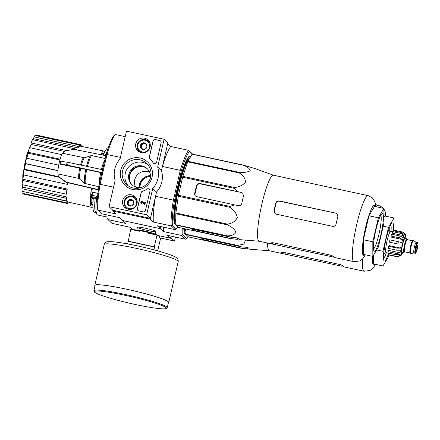 <?xml version="1.0" encoding="UTF-8"?>
<svg xmlns="http://www.w3.org/2000/svg" width="440" height="440" viewBox="0 0 440 440"><rect width="100%" height="100%" fill="white"/><g stroke="black" fill="none" stroke-linecap="round" stroke-linejoin="round"><path stroke-width="0.66" d="M160.006 237.924L174.51 241.054L175.434 237.061M158.565 235.648L170.538 238.233L171.028 236.11L170.709 237.474L174.51 241.054M146.647 214.803L109.049 206.685L115.115 180.395A22.385 22.022 133.3 0 1 120.071 158.945L126.489 131.142L164.087 139.26L157.669 167.062A22.385 22.022 133.3 0 1 152.719 188.513L146.647 214.803L150.447 218.383L112.849 210.265L109.049 206.685M157.669 167.062L161.469 170.643L167.888 142.84L164.087 139.26M161.469 170.643A22.385 22.022 133.3 0 1 156.514 192.093L152.719 188.513M156.514 192.093L150.447 218.383M132.275 185.081A11.094 10.918 133.3 0 1 142.676 166.546A11.094 10.918 133.3 0 1 147.477 168.944M138.853 210.941L143.176 211.877A1.947 1.914 133.3 0 0 145.492 210.392L149.963 191.043A1.947 1.914 133.3 0 0 147.037 189.03A19.465 19.151 133.3 0 1 142.384 191.296A1.947 1.914 133.3 0 0 141.086 192.72L137.412 208.648A1.947 1.914 133.3 0 0 138.853 210.941M156.635 162.129L161.106 142.78A1.947 1.914 133.3 0 0 159.66 140.487L155.337 139.552A1.947 1.914 133.3 0 0 153.021 141.031L149.341 156.959A1.947 1.914 133.3 0 0 149.892 158.785A19.465 19.151 133.3 0 1 149.913 158.807A19.465 19.151 133.3 0 1 153.104 162.745A1.947 1.914 133.3 0 0 156.635 162.129M140.025 157.993A16.214 15.956 133.3 0 1 148.143 184.525A16.214 15.956 133.3 0 1 121.011 178.668A16.214 15.956 133.3 0 1 140.025 157.993M131.522 194.838A7.442 7.321 133.3 0 1 135.179 207.075A7.442 7.321 133.3 0 1 123.206 198.968A7.442 7.321 133.3 0 1 131.522 194.838M144.601 138.182A7.442 7.321 133.3 0 1 148.264 150.42A7.442 7.321 133.3 0 1 136.285 142.312A7.442 7.321 133.3 0 1 144.601 138.182M147.274 140.36A7.2 7.084 133.3 0 1 149.248 141.482M139.398 151.938A7.2 7.084 133.3 0 1 138.16 150.029M134.195 197.016A7.2 7.084 133.3 0 1 136.169 198.138M126.319 208.593A7.2 7.084 133.3 0 1 125.081 206.69M139.871 159.814A14.548 14.317 133.3 0 1 147.031 183.75A14.548 14.317 133.3 0 1 123.921 167.272A14.548 14.317 133.3 0 1 139.871 159.814M128.084 185.719A14.548 14.317 133.3 0 1 147.868 164.72M141.064 187.594A11.094 10.918 133.3 0 1 129.883 171.633A11.094 10.918 133.3 0 1 150.513 177.562M153.461 163.174A1.947 1.914 133.3 0 1 153.18 162.816L153.104 162.745M149.936 158.829L149.969 158.857A19.465 19.151 133.3 0 1 149.99 158.879A19.465 19.151 133.3 0 1 153.18 162.816M149.958 158.846A1.947 1.914 133.3 0 1 149.419 157.031L153.098 141.103A1.947 1.914 133.3 0 1 155.413 139.623L159.737 140.558A1.947 1.914 133.3 0 1 160.595 140.993M137.995 210.502A1.947 1.914 133.3 0 1 137.489 208.72L141.163 192.792A1.947 1.914 133.3 0 1 142.461 191.367L142.384 191.296M149.452 189.255A1.947 1.914 133.3 0 0 147.109 189.101A19.465 19.151 133.3 0 1 142.461 191.367M145.404 202.24L144.947 204.611L144.309 204.419L144.87 204.54L145.404 202.24L144.837 202.12L144.469 203.726L142.736 201.828L144.469 203.72M141.757 203.891L141.812 203.253L141.757 203.891A1.166 1.149 133.3 0 1 141.185 203.572M141.686 203.819A1.166 1.149 133.3 0 1 141.103 201.905A1.166 1.149 133.3 0 1 142.736 201.828M141.581 203.143A0.583 0.572 133.3 0 1 142.362 202.285M141.812 203.253A0.583 0.572 133.3 0 1 141.515 202.301A0.583 0.572 133.3 0 1 142.323 202.24L144.309 204.419M132.897 200.294L133.87 203.478L131.588 205.959L128.332 205.255L127.358 202.07L129.641 199.59L132.897 200.294A3.372 3.317 133.3 0 1 131.588 205.959A3.372 3.317 133.3 0 1 127.358 202.07A3.372 3.317 133.3 0 1 132.897 200.294M131.962 196.917A6.034 5.934 133.3 0 1 134.981 206.789A6.034 5.934 133.3 0 1 124.889 204.611A6.034 5.934 133.3 0 1 131.962 196.917M128.788 209.38A6.815 6.705 133.3 0 1 124.773 199.749A6.815 6.705 133.3 0 1 137.099 200.563M135.388 197.912L136.274 198.748A6.815 6.705 133.3 0 1 136.692 199.177M127.386 209.055A6.815 6.705 133.3 0 1 126.929 208.665L126.044 207.829M129.239 205.486A2.921 2.871 133.3 0 1 128.348 204.138L128.722 205.354M128.348 204.138A2.921 2.871 133.3 0 1 129.003 201.306L127.864 202.549L128.348 204.138M129.003 201.306A2.921 2.871 133.3 0 1 131.775 200.42L130.147 200.068L129.003 201.306M133.034 200.69L131.775 200.42A2.921 2.871 133.3 0 1 133.21 201.212M130.147 200.068L129.641 199.59M127.864 202.549L127.358 202.07M145.976 143.632L146.949 146.817L144.666 149.298L141.411 148.599L140.437 145.415L142.72 142.929L145.976 143.632A3.372 3.317 133.3 0 1 144.666 149.298A3.372 3.317 133.3 0 1 140.437 145.415A3.372 3.317 133.3 0 1 145.976 143.632M145.046 140.261A6.034 5.934 133.3 0 1 148.066 150.134A6.034 5.934 133.3 0 1 137.968 147.95A6.034 5.934 133.3 0 1 145.046 140.261M141.873 152.724A6.815 6.705 133.3 0 1 137.852 143.088A6.815 6.705 133.3 0 1 150.178 143.902M148.467 141.251L149.353 142.087A6.815 6.705 133.3 0 1 149.771 142.522M140.465 152.394A6.815 6.705 133.3 0 1 140.008 152.004L139.123 151.168M142.318 148.825A2.921 2.871 133.3 0 1 141.433 147.482L141.801 148.698M141.433 147.482A2.921 2.871 133.3 0 1 142.087 144.65L140.943 145.888L141.433 147.482M142.087 144.65A2.921 2.871 133.3 0 1 144.854 143.759L143.226 143.407L142.087 144.65M146.113 144.029L144.854 143.759A2.921 2.871 133.3 0 1 146.289 144.551M143.226 143.407L142.72 142.929M140.943 145.888L140.437 145.415M267.658 243.056A33.77 5.192 102.2 0 0 268.406 249.887A33.77 5.192 102.2 0 0 269.269 250.762L282.31 253.578A33.77 5.192 102.2 0 0 282.425 253.594L342.127 266.283L342.364 265.276M269.324 250.773L249.887 249.205A36.344 5.588 -77.8 0 1 248.875 248.248C248.523 247.792 247.462 247.456 245.685 247.236L241.918 246.939L237.622 245.773A37.763 5.808 102.2 0 1 237.562 245.427L243.887 244.096L245.482 240.119M185.955 229.026L185.961 234.289A37.763 5.808 102.2 0 0 186.027 234.636L188.452 236.924L240.048 248.061L247.456 248.908L247.753 247.632M241.918 246.939L204.21 238.799L201.746 238.502L202.785 239.503L243.689 248.611M185.961 234.289L237.562 245.427M186.027 234.636L237.622 245.773M183.805 228.558A35.525 5.462 102.2 0 0 184.756 233.865A35.525 5.462 102.2 0 0 185.988 234.438M184.586 233.547A35.035 5.385 102.2 0 0 185.13 233.888L185.961 234.069M150.557 176.468A10.703 10.533 -46.7 0 0 139.975 187.704M28.529 150.689L28.386 150.656A67.375 17.567 -165.4 0 0 28.188 151.195M29.964 147.301L29.953 147.296A66.803 63.668 -17.2 0 0 29.75 147.703M28.87 149.562A66.803 63.668 -17.2 0 0 28.386 150.656M23.067 178.272L22.814 178.216A65.357 42.196 -160.3 0 0 22.809 179.591A67.094 66.072 74.1 0 1 22.787 177.177A17.518 2.695 102.2 0 0 22.781 177.535A17.518 2.695 102.2 0 0 22.787 177.848M23.243 174.488L22.897 174.416A66.803 65.785 -105.9 0 0 22.814 178.216M23.447 174.895A66.803 65.785 -105.9 0 0 23.419 175.549M23.293 174.191L22.897 174.108A67.375 5.456 11.5 0 0 22.875 174.229A67.375 5.456 11.5 0 0 22.897 174.416M23.617 172.166L23.062 172.046A67.084 66 133.3 0 1 23.204 170.495A67.612 6.171 13 0 1 23.59 170.115A66.038 64.972 -46.7 0 0 23.447 171.672A67.397 6.155 -167 0 0 23.062 172.046M23.958 170.198L23.59 170.115M26.989 154.259L26.95 154.248A67.084 66 133.3 0 1 27.506 152.785A67.397 6.155 13 0 1 27.599 152.647A66.77 65.692 133.3 0 1 28.232 151.096A67.133 6.127 13 0 1 28.358 150.981A66.435 65.362 -46.7 0 0 27.726 152.526A67.397 6.155 13 0 1 27.896 152.411A66.038 64.972 -46.7 0 0 27.335 153.874A67.612 6.171 -167 0 0 27.165 153.995A66.435 65.362 -46.7 0 0 26.615 155.556A67.793 6.188 -167 0 0 26.488 155.678A66.77 65.692 133.3 0 1 27.044 154.115A67.612 6.171 -167 0 0 26.95 154.248M27.984 153.769A66.038 64.972 -46.7 0 0 27.902 153.995A67.612 6.171 -167 0 0 27.731 154.115A66.435 65.362 -46.7 0 0 27.175 155.678A67.793 6.188 -167 0 0 27.055 155.798L26.488 155.678M27.175 155.678L26.615 155.556M27.731 154.115L27.165 153.995M27.902 153.995L27.335 153.874M182.193 234.41L186.78 238.733L185.328 239.195L181.33 235.433L182.193 234.41A41.85 6.435 -77.8 0 1 182.27 228.228M188.1 236.588A41.85 6.435 -77.8 0 1 186.78 238.733M177.727 226.82A40.876 6.287 -77.8 0 1 176.33 228.888L172.381 225.165L171.198 225.885L153.34 222.03L150.271 219.142L112.673 211.024L115.742 213.912L97.878 210.056L97.185 208.934A40.876 6.287 102.2 0 1 99.319 184.03L100.095 184.294A41.85 6.435 102.2 0 0 97.878 210.056L101.877 213.823L119.735 217.679L122.804 220.566L160.402 228.685L160.897 226.562L160.402 228.685L122.804 220.566L125.873 223.46L108.014 219.604L112.008 223.366L129.871 227.222L132.501 229.702M147.901 230.56A9.466 0.864 13 0 1 137.506 227.2A9.466 0.864 13 0 1 146.867 228.558A9.466 0.864 13 0 1 155.876 231.446A9.466 0.864 13 0 1 147.901 230.56M185.328 239.195L167.47 235.34L170.538 238.233M181.33 235.433L163.471 231.578A41.85 6.435 -77.8 0 1 163.361 227.095M150.271 219.142L155.551 196.268L173.41 200.123A41.85 6.435 -77.8 0 0 171.198 225.885L175.197 229.653L157.339 225.797L163.471 231.578M108.014 219.604L106.997 218.18A41.85 6.435 -77.8 0 1 106.959 214.918M96.509 199.315A35.035 5.385 102.2 0 0 96.921 214.412A35.035 5.385 102.2 0 0 97.653 215.006L106.959 217.014M108.339 147.719A32.995 5.071 102.2 0 0 103.345 155.161M93.28 198.622A32.995 5.071 102.2 0 0 94.474 212.229L95.722 212.498M107.189 151.14A33.248 5.109 102.2 0 0 105.182 155.524M95.112 199.018A33.248 5.109 102.2 0 0 95.607 212.316L96.921 214.412M38.242 194.827L67.441 201.388A28.606 4.4 -77.8 0 0 68.134 202.054A28.606 4.4 -77.8 0 1 68.134 202.054L67.799 203.583L23.43 194.002A30.168 4.636 -77.8 0 1 22.726 193.336L23.133 191.565M22.187 191.362A30.168 4.636 -77.8 0 1 22 188.722L22.5 187.061L66.77 196.961A28.606 4.4 -77.8 0 0 66.957 199.601L66.556 200.937L22.187 191.362M22.534 184.723A28.226 4.34 102.2 0 0 22.5 187.061M22.105 184.63A30.168 4.636 -77.8 0 1 22.468 180.417L22.957 179.245L67.227 189.057A28.606 4.4 -77.8 0 0 66.864 193.264L66.473 194.211L22.105 184.63M23.513 174.906A28.226 4.34 102.2 0 0 22.957 179.245M68.074 182.771A28.606 4.4 -77.8 0 0 67.881 184.014L67.562 184.415L23.194 174.84A30.168 4.636 -77.8 0 1 24.046 169.697L24.453 169.191L58.751 176.688M57.943 170.681L25.542 163.713A28.226 4.34 102.2 0 0 24.453 169.191M25.542 163.713L25.289 163.477A30.168 4.636 -77.8 0 1 26.51 158.186L58.713 165.138M59.912 159.946L28.138 153.219A28.226 4.34 102.2 0 0 26.807 158.252M28.138 153.219L28.072 152.268A30.168 4.636 -77.8 0 1 29.469 147.642L61.793 154.616M64.224 151.388L30.993 144.441A28.226 4.34 102.2 0 0 29.826 147.714M30.993 144.441L31.119 142.929A30.168 4.636 -77.8 0 1 32.483 139.662L76.852 149.243L76.797 149.919M78.089 147.934L78.337 146.454A30.168 4.636 -77.8 0 1 79.459 145.046L79.211 146.531A28.606 4.4 -77.8 0 0 78.089 147.934L33.66 138.716A28.226 4.34 102.2 0 0 33.044 139.783M33.66 138.716L33.968 136.873A30.168 4.636 -77.8 0 1 35.09 135.465L79.459 145.046M36.036 135.668L36.185 135.025L80.553 144.606A30.168 4.636 -77.8 0 1 81.263 145.272L81.026 146.3M104.759 151.971A28.809 4.428 102.2 0 0 104.319 151.256A28.809 4.428 102.2 0 0 103.939 151.047A28.809 4.428 102.2 0 0 100.809 154.66M90.767 195.239A28.809 4.428 102.2 0 0 91.779 207.367A28.809 4.428 102.2 0 0 92.906 206.861M79.31 145.948L80.201 146.13A28.606 4.4 -77.8 0 1 80.207 146.135L103.939 151.047M67.799 203.583A30.168 4.636 -77.8 0 1 67.089 202.912L22.726 193.336M67.089 202.912L67.441 201.388M69.575 202.378A30.168 4.636 -77.8 0 1 68.893 203.143L67.947 202.939M68.893 203.143L69.041 202.257M80.201 146.13L80.553 144.606M78.337 146.454L33.968 136.873M66.809 150.634L31.119 142.929M76.566 149.87A30.168 4.636 -77.8 0 1 76.852 149.243M60.126 159.192L28.072 152.268M57.954 170.528L25.289 163.477M67.562 184.415A30.168 4.636 -77.8 0 1 67.826 182.715M59.444 177.342L24.046 169.697M66.473 194.211A30.168 4.636 -77.8 0 1 66.831 189.998L22.468 180.417M66.831 189.998L67.227 189.057M66.556 200.937A30.168 4.636 -77.8 0 1 66.369 198.297L22 188.722M66.369 198.297L66.77 196.961M185.246 228.872A32.802 5.044 102.2 0 0 185.961 231.391M184.509 228.712A35.035 5.385 102.2 0 0 185.961 234.042M393.338 230.791A19.465 2.992 102.2 0 0 392.87 223.069A19.465 2.992 102.2 0 0 392.111 223.064A19.465 2.992 102.2 0 0 385.583 241.323A19.465 2.992 102.2 0 0 383.993 260.651A19.465 2.992 102.2 0 0 388.614 253.187M388.894 254.98L388.526 256.575L382.971 265.947L382.954 251.323L388.493 227.337L394.048 217.965L394.064 230.214M394.048 217.965L384.648 215.936L383.922 217.157M388.493 227.337L383.202 226.193M382.954 251.323L376.651 249.964M382.971 265.947L373.571 263.918L373.56 255.178M362.731 258.748A33.77 5.192 102.2 0 0 364.084 271.233L344.344 266.97A33.77 5.192 -77.8 0 1 343.453 266.03L340.357 264.611L283.959 252.434C282.249 252.148 281.402 252.214 281.413 252.637A33.77 5.192 102.2 0 0 282.31 253.578M383.51 258.462A17.518 2.695 102.2 0 0 386.392 252.648M390.99 231.341A17.518 2.695 102.2 0 0 390.764 224.857M157.382 250.784L157.586 249.904L157.856 250.151L160.556 238.441L159.39 237.347L159.566 236.594L158.351 235.444A14.405 1.315 -167 0 0 148.538 232.48L139.513 230.532L139.337 231.286L130.691 229.422L127.666 243.925M158.351 235.444L158.174 236.203L157.009 235.103L148.363 233.239L148.538 232.48M127.991 241.131L154.308 246.813L157.009 235.103M154.308 246.813L154.572 247.066L153.929 249.849M157.548 250.085L157.856 250.151M139.513 230.532A14.405 1.315 -167 0 0 132.154 229.735M167.261 307.659L168.482 302.368A37.664 3.438 -167 0 0 126.88 289.278A37.664 3.438 -167 0 0 95.084 285.423L93.863 290.714L94.628 292.254L95.541 292.864C97.719 294.085 101.734 295.598 107.586 297.402C115.104 299.695 123.651 301.906 133.227 304.04C144.359 306.482 153.246 308.027 159.896 308.677C163.906 309.018 166.161 308.935 166.661 308.429L167.261 307.659A37.664 3.438 -167 0 0 125.659 294.569A37.664 3.438 -167 0 0 93.863 290.714M168.382 302.786A37.956 3.465 -167 0 0 168.762 302.434A37.956 3.465 -167 0 0 126.841 289.245A37.956 3.465 -167 0 0 94.798 285.357A37.956 3.465 -167 0 0 94.985 285.841M128.255 241.379L154.572 247.066M404.564 251.796A6.908 1.062 -77.8 0 1 403.97 252.362L402.089 251.955A6.908 1.062 -77.8 0 1 402 251.906A6.908 1.062 -77.8 0 1 402.578 244.668A6.908 1.062 -77.8 0 1 405.009 238.447L406.885 238.854A6.908 1.062 -77.8 0 1 407.193 239.619M417.362 245.212A2.921 0.451 102.2 0 0 417.324 245.19A2.921 0.451 102.2 0 0 416.268 247.951A2.921 0.451 102.2 0 0 416.091 250.899A2.921 0.451 102.2 0 0 417.12 248.27A2.921 0.451 102.2 0 0 417.362 245.212M414.007 253.028A5.451 0.836 -77.8 0 1 413.958 253.028A5.451 0.836 -77.8 0 1 413.886 252.984A5.451 0.836 -77.8 0 1 414.343 247.275A5.451 0.836 -77.8 0 1 416.257 242.369A5.451 0.836 -77.8 0 1 416.3 242.391M413.98 253.028L410.668 253.501A6.617 1.018 -77.8 0 1 410.614 253.501A6.617 1.018 -77.8 0 1 410.526 253.451A6.617 1.018 -77.8 0 1 411.081 246.516A6.617 1.018 -77.8 0 1 413.408 240.559A6.617 1.018 -77.8 0 1 413.457 240.581L416.279 242.374M410.614 253.501L410.234 253.418A6.617 1.018 -77.8 0 1 410.152 253.369A6.617 1.018 -77.8 0 1 410.702 246.433A6.617 1.018 -77.8 0 1 413.028 240.477L413.408 240.559M403.97 252.362A6.908 1.062 -77.8 0 1 403.882 252.313A6.908 1.062 -77.8 0 1 404.459 245.075A6.908 1.062 -77.8 0 1 406.885 238.854M397.887 243.98L389.428 242.154A12.65 1.947 -77.8 0 1 389.95 239.888L398.409 241.714A12.65 1.947 102.2 0 0 397.887 243.98L389.428 242.154M397.106 248.111A12.65 1.947 102.2 0 0 396.809 250.217L388.35 248.391A12.65 1.947 -77.8 0 1 388.647 246.285L397.106 248.111L400.642 248.122A10.901 1.677 -77.8 0 1 401.258 244.871M396.809 250.217L400.345 250.228A10.901 1.677 -77.8 0 0 400.12 252.819L396.523 253.512A12.65 1.947 102.2 0 0 396.528 254.898L400.12 254.199A10.901 1.677 -77.8 0 0 400.351 255.442L396.814 256.471A12.65 1.947 102.2 0 0 397.117 256.757L400.653 255.728A10.901 1.677 -77.8 0 0 401.082 255.503L403.002 252.153M393.839 230.896L393.998 230.197L402.457 232.023L404.421 233.057L405.51 234.696A10.901 1.677 -77.8 0 1 405.554 234.801L405.922 238.645M402.457 232.023L405.207 234.41L404.179 234.19M392.689 231.649L401.148 233.475L404.063 235.741L392.464 233.239L392.689 231.649A12.65 1.947 -77.8 0 1 393.217 230.764L401.676 232.59L404.591 234.856A10.901 1.677 -77.8 0 1 405.207 234.41M391.017 236.027L399.476 237.853L402.617 239.569L391.017 237.066L391.017 236.027A12.65 1.947 -77.8 0 1 391.622 234.207L400.081 236.032L403.222 237.749A10.901 1.677 -77.8 0 1 404.063 235.741M398.409 241.714L401.781 242.605A10.901 1.677 -77.8 0 1 402.617 239.569M397.117 256.757L388.658 254.931A12.65 1.947 -77.8 0 1 388.355 254.645L396.814 256.471M396.528 254.898L388.064 253.066A12.65 1.947 -77.8 0 1 388.064 251.686L396.523 253.512M389.384 233.184L388.476 232.986A8.761 1.348 102.2 0 0 387.134 234.966M384.373 247.759A8.761 1.348 102.2 0 0 384.665 250.047A8.761 1.348 102.2 0 0 384.78 250.113L385.688 250.305M388.064 253.011L386.21 252.61A10.901 1.677 -77.8 0 1 386.067 252.532A10.901 1.677 -77.8 0 1 386.98 241.109A10.901 1.677 -77.8 0 1 390.808 231.303L392.684 231.704M400.642 248.122L389.043 245.619L388.647 246.285M388.064 251.686L388.52 250.316L400.12 252.819M400.351 255.442L398.123 254.958M388.355 254.645L388.685 253.204M389.802 232.326A12.265 1.887 102.2 0 0 389.378 229.653A12.265 1.887 102.2 0 0 389.219 229.565A12.265 1.887 102.2 0 0 388.713 229.806M383.68 253.11A12.265 1.887 102.2 0 0 384.043 253.534A12.265 1.887 102.2 0 0 385.715 251.262M234.581 204.847L238.299 205.695C240.075 205.92 241.23 205.178 241.769 203.467A36.344 5.588 -77.8 0 1 243.513 195.91L242.715 193.198L241.351 192.478L200.371 183.904C198.605 183.7 197.428 184.421 196.834 186.071A33.869 5.209 102.2 0 0 195.09 193.628L194.706 193.264A2.921 2.871 -46.7 0 0 196.873 196.708L234.581 204.847L230.049 206.421A37.763 5.808 102.2 0 0 229.878 207.334C234.031 209.875 236.495 213.285 237.276 217.569C235.4 221.276 232.139 223.471 227.475 224.136A37.763 5.808 102.2 0 0 227.414 224.862C231.798 226.853 234.663 229.306 236.016 232.216C234.718 234.553 231.853 235.774 227.425 235.884A37.763 5.808 102.2 0 0 227.491 236.231L231.787 237.391L235.549 237.694C237.325 237.908 238.387 238.249 238.739 238.7A36.344 5.588 -77.8 0 0 239.756 239.657L239.789 239.657M286.836 178.228A33.77 5.192 102.2 0 0 286.429 178.007L273.389 175.197A33.77 5.192 102.2 0 0 261.927 203.825A33.77 5.192 102.2 0 0 258.274 240.339A33.77 5.192 102.2 0 0 259.138 241.214L272.173 244.03A33.77 5.192 102.2 0 0 272.294 244.046L272.602 242.715M237.617 238.084L237.325 239.36L229.917 238.513L178.316 227.376L175.89 225.088L227.491 236.231M243.887 165.22A37.763 5.808 102.2 0 0 243.711 165.341C247.693 166.958 249.865 168.751 250.217 170.72C247.924 172.117 244.354 172.678 239.525 172.403L187.924 161.266L192.115 154.204A37.763 5.808 102.2 0 1 192.286 154.077L243.887 165.22L254.931 168.581A36.344 5.588 -77.8 0 1 255.123 168.63L273.444 175.208M239.525 172.403A37.763 5.808 102.2 0 0 239.289 172.97C243.21 175.296 245.273 178.327 245.476 182.061C243.029 185.235 239.355 187.038 234.46 187.484A37.763 5.808 102.2 0 0 234.229 188.337L237.633 191.626L241.351 192.478M192.115 154.204L243.711 165.341M187.924 161.266A37.763 5.808 102.2 0 0 187.693 161.827L239.289 172.97M230.049 206.421L178.453 195.283L182.628 177.199A37.763 5.808 102.2 0 1 182.864 176.347L234.46 187.484M182.628 177.199L234.229 188.337M178.453 195.283A37.763 5.808 102.2 0 0 178.282 196.191L229.878 207.334M227.425 235.884L175.83 224.741L175.813 213.725A37.763 5.808 102.2 0 1 175.879 212.993L227.475 224.136M175.813 213.725L227.414 224.862M175.83 224.741A37.763 5.808 102.2 0 0 175.89 225.088M175.879 212.993L178.282 196.191M182.864 176.347L187.693 161.827M231.787 237.391L191.637 229.004L192.654 229.955L195.85 230.923L233.558 239.063M237.633 191.626L199.925 183.486A2.921 2.871 -46.7 0 0 196.455 185.708L194.706 193.264M189.624 158.4A32.802 5.044 102.2 0 0 178.563 188.931A32.802 5.044 102.2 0 0 175.824 221.843M286.275 178.002L348.348 191.389A33.77 5.192 -77.8 0 1 348.469 191.406L368.209 195.668A33.77 5.192 102.2 0 0 356.004 227.579A33.77 5.192 102.2 0 0 353.952 261.685L359.788 260.953L360.855 260.337L362.78 258.693L365.437 254.799M336.105 224.076A33.77 5.192 -77.8 0 1 337.849 216.524L337.079 213.84L335.742 213.142L279.603 201.207C277.832 201.003 276.656 201.724 276.062 203.368A31.823 4.895 102.2 0 0 274.318 210.925L274.934 213.466L276.293 214.181L332.69 226.358C334.439 226.551 335.577 225.786 336.105 224.076M335.742 213.142L279.345 200.965C277.574 200.756 276.397 201.482 275.809 203.132A33.77 5.192 102.2 0 0 274.065 210.683M272.294 244.046L331.997 256.735L332.228 255.728M271.271 242.99L271.282 243.095A33.77 5.192 102.2 0 0 272.173 244.03M271.326 242.902L271.282 243.095C271.266 242.671 272.118 242.6 273.823 242.886L330.226 255.063L333.322 256.487A33.77 5.192 -77.8 0 0 334.213 257.422L353.952 261.685M98.45 189.624L66.143 182.05L59.103 176.952L58.251 175.84L58.096 173.927A10.703 1.645 102.2 0 1 58.955 163.933L59.571 161.04M105.87 155.661L73.7 149.309L65.093 151.03L62.843 153.346A10.703 1.645 102.2 0 0 59.631 161.007M62.843 153.346L84.601 157.779M105.215 158.505L92.004 155.65L90.816 155.722A14.339 2.206 102.2 0 0 86.537 166.293M102.619 169.736L68.244 162.371L59.598 161.09M58.944 163.922L67.59 165.204L102.284 172.634M58.955 163.933L85.817 169.389A14.339 2.206 102.2 0 0 84.612 183.381L98.885 186.725M100.584 178.563A14.861 2.283 102.2 0 1 101.64 172.755L85.817 169.389M84.612 183.381L78.854 178.409L58.096 173.927M98.412 189.888L66.462 182.397L65.279 181.819A16.665 2.563 102.2 0 1 65.06 181.538M99.319 184.03L106.117 154.589A40.876 6.287 102.2 0 1 114.186 135.278L115.319 134.513L125.219 136.648M97.4 198.726L92.175 197.599L91.493 196.609A8.761 1.348 102.2 0 1 91.476 194.354L92.158 195.338A9.73 1.496 102.2 0 1 92.51 192.242L97.95 193.413M92.158 195.338L97.603 196.515M92.175 197.599A9.73 1.496 102.2 0 0 92.384 198.308A9.73 1.496 102.2 0 0 92.559 198.462L97.339 199.496M144.133 166.964A11.49 11.303 -46.7 0 0 130.103 181.858M149.628 172.117A10.901 10.725 -46.7 0 0 135.575 187.038M150.524 175.632A11.308 11.127 -46.7 0 0 139.133 187.721M113.547 187.198L100.095 184.294L106.975 154.495L120.428 157.399M112.673 211.024L112.849 210.265M172.381 225.165A40.876 6.287 -77.8 0 1 174.521 200.266L173.41 200.123L180.29 170.324L162.431 166.469L167.712 143.594L170.781 146.487L188.639 150.343L192.638 154.105M174.521 200.266L181.319 170.825A40.876 6.287 -77.8 0 1 189.387 151.509L192.187 154.149M175.83 224.527L175.466 224.444A35.035 5.385 -77.8 0 1 175.01 224.197A35.035 5.385 -77.8 0 1 177.941 187.479A35.035 5.385 -77.8 0 1 190.251 155.953L190.817 156.073A35.035 5.385 102.2 0 0 178.305 188.513A35.035 5.385 102.2 0 0 175.83 224.499M181.319 170.825L180.29 170.324A41.85 6.435 -77.8 0 1 188.639 150.343L189.387 151.509M162.431 166.469A41.85 6.435 -77.8 0 1 170.781 146.487M153.34 222.03A41.85 6.435 -77.8 0 1 155.551 196.268M115.319 134.513A41.85 6.435 102.2 0 0 106.975 154.495L106.117 154.589M175.197 229.653L176.33 228.888M91.592 188.287A7.788 1.199 102.2 0 0 90.954 196.031L92.384 198.308M92.51 192.242L97.972 193.232M92.384 188.474A8.761 1.348 102.2 0 0 91.757 191.889M91.493 196.609L97.471 197.901M363.44 254.37L363.418 239.751L368.957 215.76L374.517 206.393L383.917 208.423L383.933 223.042L378.395 247.027L372.84 256.399L363.44 254.37M372.84 256.399L372.823 241.78L378.361 217.789L368.957 215.76M378.361 217.789L383.917 208.423M372.823 241.78L363.418 239.751M373.45 249.04A17.518 2.695 102.2 0 0 379.319 232.612A17.518 2.695 102.2 0 0 380.749 215.226M382.69 213.714A19.272 2.965 102.2 0 0 381.942 213.708A19.272 2.965 102.2 0 0 375.48 231.787A19.272 2.965 102.2 0 0 373.907 250.921A19.272 2.965 102.2 0 0 380.743 235.367A19.272 2.965 102.2 0 0 382.69 213.714M202.785 239.503L203 238.568M205.986 240.471L206.267 239.245M150.53 175.698A11.484 11.297 -46.7 0 0 139.2 187.721M103.989 153.632A26.571 4.087 102.2 0 0 103.818 153.428A26.571 4.087 102.2 0 0 101.563 154.809M91.118 196.295A26.571 4.087 102.2 0 0 92.895 205.029M103.714 154.275A26.18 4.026 102.2 0 0 103.351 153.725A26.18 4.026 102.2 0 0 103.015 153.538L101.596 154.814M91.13 196.312L91.234 203.159L91.966 204.715A26.18 4.026 102.2 0 0 92.906 204.331M385.358 216.09A25.597 3.933 102.2 0 0 384.841 215.089A25.597 3.933 102.2 0 0 383.922 215.034M372.614 256.35A25.597 3.933 102.2 0 0 374.968 264.214M375.623 204.622L378.34 205.211A33.77 5.192 102.2 0 0 376.222 206.762M282.425 253.594L282.733 252.263M285.731 254.106L286.017 252.879M155.898 231.528L155.249 234.339A9.466 0.864 -167 0 0 144.782 231.072A9.466 0.864 -167 0 0 136.802 230.082M125.587 295.416A36.883 3.366 -167 0 0 101.932 295.543A36.883 3.366 -167 0 0 163.636 308.864A36.883 3.366 -167 0 0 125.587 295.416M104.236 244.47C104.929 243.007 105.633 242.215 106.354 242.088C106.326 241.709 108.361 241.593 112.448 241.731C118.437 242.215 126.709 243.595 137.275 245.856C147.785 248.144 157.041 250.542 165.055 253.049C170.126 254.634 173.707 256.041 175.808 257.263L177.117 258.236C177.876 258.791 178.239 259.892 178.206 261.547A37.956 3.465 -167 0 0 136.279 248.353A37.956 3.465 -167 0 0 104.236 244.47L94.798 285.357M405.818 238.623A8.761 1.348 102.2 0 0 405.51 236.704A8.761 1.348 102.2 0 0 401.764 247.335A8.761 1.348 102.2 0 0 402.897 252.131M415.597 252.857A4.961 0.764 -77.8 0 1 416.708 245.108A4.961 0.764 -77.8 0 1 417.824 246.164A4.961 0.764 -77.8 0 1 415.597 252.857M415.019 253.231A5.451 0.836 -77.8 0 1 415.476 247.517A5.451 0.836 -77.8 0 1 417.389 242.616C417.874 242.622 418.077 243.254 418 244.508L416.422 251.806C415.839 253.149 415.393 253.633 415.091 253.27A5.451 0.836 -77.8 0 1 415.019 253.231M409.954 252.802A6.226 0.957 -77.8 0 1 410.509 246.703A6.226 0.957 -77.8 0 1 412.522 240.922M409.981 252.962L404.586 251.796A6.226 0.957 -77.8 0 1 404.503 251.752A6.226 0.957 -77.8 0 1 405.026 245.229A6.226 0.957 -77.8 0 1 407.215 239.624L407.083 239.646M404.503 251.757A6.716 1.034 -77.8 0 1 403.925 252.126A6.716 1.034 -77.8 0 1 404.789 243.821A6.716 1.034 -77.8 0 1 407.127 239.63M401.676 232.59A12.65 1.947 102.2 0 0 401.148 233.475M400.081 236.032A12.65 1.947 102.2 0 0 399.476 237.853M195.85 230.923L196.136 229.697M192.654 229.955L192.869 229.02M196.455 185.708L196.834 186.071M199.925 183.486L200.371 183.904M79.712 168.416A10.703 1.645 102.2 0 0 78.854 178.409M83.606 157.828A10.703 1.645 102.2 0 0 80.514 165M80.619 168.586A10.967 1.689 102.2 0 0 79.734 178.871M84.117 157.867L84.513 157.795A10.967 1.689 102.2 0 0 81.417 165.193M86.719 169.56A14.597 2.244 102.2 0 0 85.498 183.838M92.004 155.65A14.597 2.244 102.2 0 0 87.434 166.485M100.733 172.585A14.597 2.244 102.2 0 0 99.176 184.888M104.968 159.561A14.597 2.244 102.2 0 0 101.453 169.482M103.818 164.549A14.861 2.283 102.2 0 0 102.355 169.68M66.143 182.05A16.934 2.602 102.2 0 0 66.523 182.407M59.103 176.952A13.437 2.068 102.2 0 0 59.312 177.238L65.279 181.819M68.244 162.371A16.934 2.602 102.2 0 0 67.59 165.204M67.139 162.156A16.665 2.563 102.2 0 0 66.484 164.995M60.874 161.112A13.437 2.068 102.2 0 0 60.225 163.95M375.227 206.547A25.597 3.933 102.2 0 0 374.709 205.546A25.597 3.933 102.2 0 0 364.65 231.864A25.597 3.933 102.2 0 0 364.837 254.672M275.6 244.558L275.88 243.331M91.141 202.549L92.956 202.939M27.011 155.793A68.123 68.123 0 0 0 23.782 170.159M23.584 172.161A68.123 68.123 0 0 0 23.551 172.573M68.134 202.054L91.779 207.367M22.875 174.229A68.123 68.123 0 0 0 22.781 177.535M378.34 205.211L382.553 207.438L383.361 208.302M364.084 271.233L369.919 270.496L370.986 269.88L372.917 268.24L375.573 264.346M385.963 216.222L385.138 211.547L383.917 209.049M137.445 227.271L136.796 230.082M178.206 261.547L168.762 302.434M417.389 242.616L416.257 242.369M415.091 253.27L413.958 253.028M412.61 240.785L407.215 239.624M383.647 253.451L384.043 253.534M388.823 229.477L389.219 229.565M259.188 241.225L239.778 239.657M84.513 157.795L90.816 155.722M58.24 175.846L59.312 177.238M368.209 195.668L372.422 197.89L375.001 201.999L375.826 206.674"/></g></svg>
